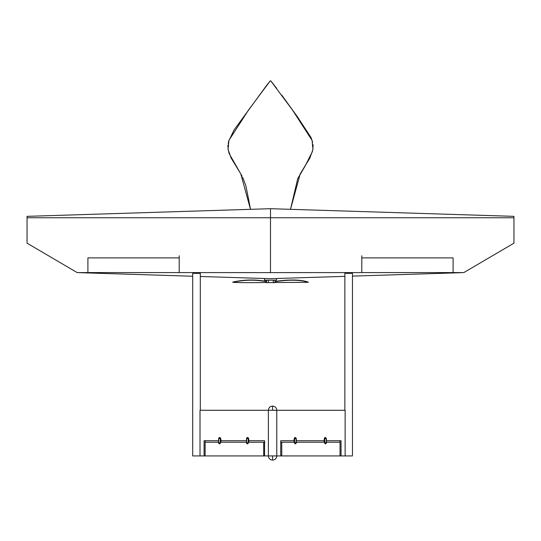 <?xml version="1.0" encoding="UTF-8"?>
<svg xmlns="http://www.w3.org/2000/svg" width="541" height="541" viewBox="0 0 541 541"><rect width="100%" height="100%" fill="white"/><g stroke="black" fill="none" stroke-linecap="round" stroke-linejoin="round"><path stroke-width="0.81" d="M264.414 278.5L264.441 280.211L276.552 280.211L276.586 278.5M312.549 151.304L305.144 165.992L297.719 178.631L290.497 209.326L300.208 173.864L309.824 158.161L312.914 149.505L312.103 140.41L292.492 110.053L270.777 80.886L270.223 80.886L248.508 110.053L228.897 140.403L228.086 149.505L231.176 158.161L240.792 173.864L250.503 209.326L248.894 200.887M77.485 272.583L87.913 272.955L87.913 272.576L77.201 272.596L27.05 243.173L27.05 216.346L270.5 208.698L513.95 216.346L513.95 243.173L463.799 272.596L453.088 272.576L453.088 272.955L352.462 276.113M270.5 208.698L270.5 272.603C270.5 280.454 270.5 280.454 270.5 272.603L87.913 272.576L87.913 257.888L179.206 257.888L179.206 272.576L179.206 255.758M453.088 272.955L463.515 272.583M361.794 255.758L361.794 272.576L361.794 257.888L453.088 257.888L453.088 272.508M453.088 257.888C453.088 256.4 453.088 256.4 453.088 257.888L453.088 272.576L270.5 272.603M87.913 257.888C87.913 256.4 87.913 256.4 87.913 257.888L87.913 272.508M200.305 455.921L192.697 455.921L192.697 273.333L200.305 273.333L200.305 410.274M344.854 410.274L344.854 273.333L352.462 273.333L352.462 455.921L344.854 455.921M272.576 455.921L272.576 460.114C270.033 459.864 268.634 458.47 268.383 455.921L276.769 455.921L276.769 410.274L272.576 410.274L272.576 406.081C270.033 406.332 268.634 407.725 268.383 410.274L272.576 410.274M268.383 455.921L268.383 410.274M219.653 443.931L220.863 442.227L220.992 440.705C220.924 438.758 220.552 437.683 219.876 437.48L220.261 438L220.261 443.41L219.653 443.931L218.598 443.207L218.598 438.196L219.653 437.48M247.541 443.931L248.752 442.227L248.887 440.705C248.813 438.758 248.441 437.683 247.771 437.48L248.157 438L248.157 443.41L247.541 443.931L246.486 443.207L246.493 438.196L247.541 437.48M268.634 410.274L200.014 410.274L200.014 455.921L205.228 455.921M248.887 440.705L264.549 440.705L264.549 455.921L268.634 455.921M218.76 440.705L204.099 440.705L204.099 455.921M246.655 440.705L220.992 440.705M205.228 440.705L205.228 442.227M246.642 442.592L246.642 438.819L246.642 442.592L248.157 443.41M218.889 442.227L205.12 442.227L205.12 455.921L263.71 455.921L263.71 442.227L248.752 442.227M264.84 455.921L263.71 455.921M264.84 442.227L263.71 442.227M246.784 442.227L220.863 442.227M218.747 442.592L218.747 438.819L218.747 442.592L220.261 443.41M246.642 438.819L246.939 437.994L246.642 438.819L248.157 438M218.747 438.819L219.044 437.994L218.747 438.819L220.261 438M326.243 442.416L326.243 438.994L326.243 442.416L324.735 443.302L325.344 443.931L324.215 442.227L295.893 442.227M326.243 438.994L325.952 438.109L326.243 438.994L324.735 438.109L325.121 437.48C324.505 437.683 324.16 438.758 324.1 440.705L324.215 442.227M296.123 442.416L296.123 438.994L296.123 442.416L294.608 443.302L295.217 443.931L294.094 442.227L281.753 442.227L281.753 455.921L340.032 455.921L340.032 442.227L326.02 442.227M296.123 438.994L295.826 438.109L296.123 438.994L294.615 438.109L294.994 437.48C294.378 437.683 294.04 438.758 293.973 440.705L294.094 442.227M293.973 440.705L280.732 440.705L280.732 455.921L276.647 455.921M339.931 455.921L341.053 455.921L341.053 440.705L326.142 440.705M276.647 410.274L345.138 410.274L345.138 455.921L341.053 455.921M324.1 440.705L296.015 440.705M339.931 442.227L339.931 440.705M280.623 455.921L281.753 455.921M280.623 442.227L281.753 442.227M266.503 281.712C255.595 279.501 244.349 279.704 232.765 282.321L232.765 282.104C244.349 279.494 255.595 279.291 266.503 281.503L266.591 282.645L266.084 282.645L266.591 281.746M266.591 282.645L274.916 282.645L275.024 281.712C285.993 279.853 299.883 279.359 308.235 282.321L274.497 282.517M274.916 280.211L275.024 281.503C285.993 279.643 299.883 279.149 308.235 282.104L308.235 282.321M266.084 280.211L266.084 281.354M232.765 282.321C241.462 282.909 254.784 282.585 265.976 282.517L266.084 282.517M266.591 280.211L266.503 281.503M264.414 280.184L276.586 280.184M513.95 217.759L27.05 217.759M324.735 443.302L324.735 438.109M294.608 443.302L294.615 438.109M273.313 280.211L273.313 282.645M268.437 280.211L268.437 282.645M276.688 88.359L274.909 86.06M274.28 85.262L270.804 80.886M270.196 80.886L266.76 85.207M266.104 86.039L265.09 87.344M312.833 149.992L313.043 148.565M313.138 146.814L313.009 144.582M312.61 142.29L311.082 137.624L297.509 116.897L281.665 95M267.051 84.842L234.131 129.854L228.647 141.255M228.451 142.026L228.18 143.284M227.937 145.096L227.862 147.057M227.977 148.761L229.12 153.516L242.023 176.082M242.645 177.292L245.837 185.678L248.792 200.258M87.913 272.955L192.697 276.241M200.305 276.485L270.5 278.689L344.854 276.356M272.576 460.114C275.126 459.864 276.519 458.47 276.769 455.921M272.576 406.081C275.126 406.332 276.519 407.725 276.769 410.274M325.344 443.931L326.406 443.059L326.406 438.352L325.344 437.48M295.217 443.931L296.285 443.059L296.285 438.352L295.217 437.48"/></g></svg>
